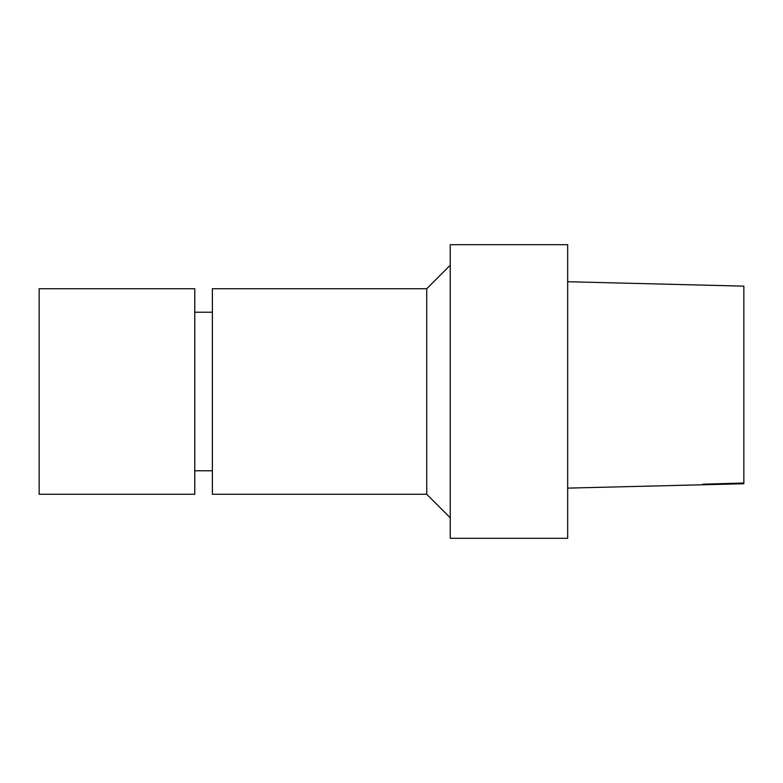 <?xml version="1.0" encoding="UTF-8"?>
<svg xmlns="http://www.w3.org/2000/svg" width="783" height="783" viewBox="0 0 783 783"><rect width="100%" height="100%" fill="white"/><g stroke="black" fill="none" stroke-linecap="round" stroke-linejoin="round"><path stroke-width="1.17" d="M743.85 286.138L567.675 281.723L743.85 286.138L743.85 483.747L567.675 488.122M567.675 538.312L567.675 244.688L450.225 244.688L450.225 538.312L567.675 538.312M450.225 517.759L426.735 494.269L426.735 288.731L450.225 265.241M426.735 494.269L212.389 494.269L212.389 288.731L426.735 288.731M212.389 470.779L194.771 470.779M39.15 494.269L39.15 288.731L194.771 288.731L194.771 494.269L39.15 494.269M743.85 483.013L702.919 484.188L743.85 483.111M212.389 312.221L194.771 312.221"/></g></svg>
